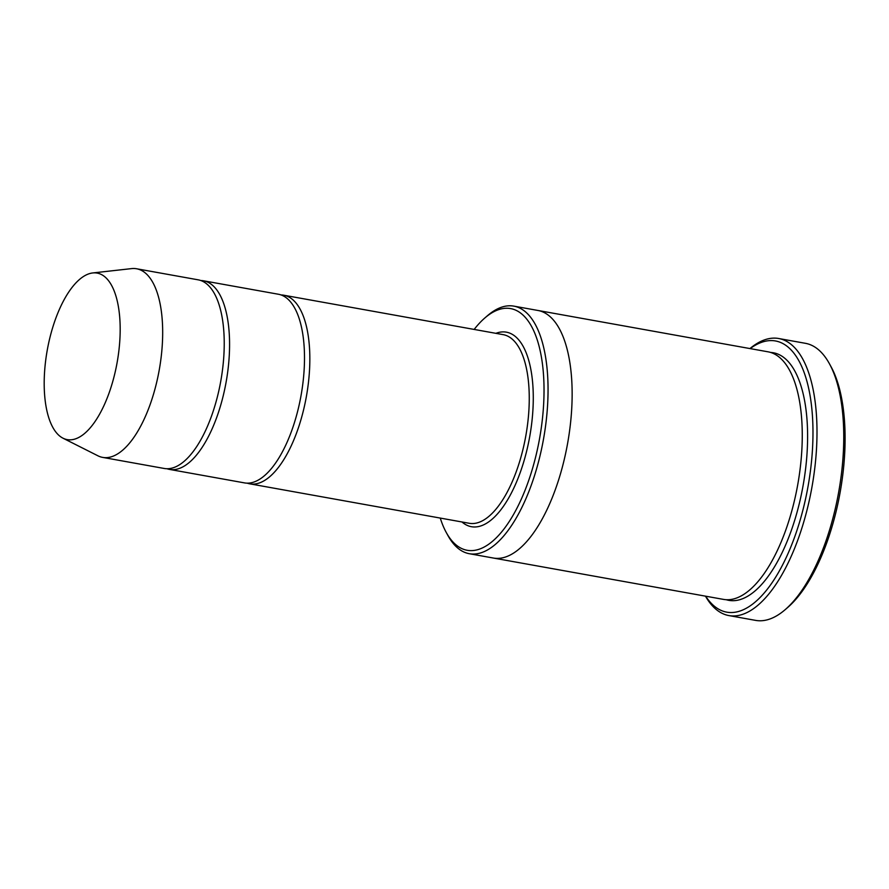 <?xml version="1.0" encoding="UTF-8"?>
<svg xmlns="http://www.w3.org/2000/svg" width="889" height="889" viewBox="0 0 889 889"><rect width="100%" height="100%" fill="white"/><g stroke="black" fill="none" stroke-linecap="round" stroke-linejoin="round"><path stroke-width="1.33" d="M166.954 468.736A95.834 40.194 -79.8 0 0 169.588 469.425A95.834 40.194 -79.8 0 0 229.284 355.111A95.834 40.194 -79.8 0 0 203.492 280.791A95.834 40.194 -79.8 0 0 200.77 280.524M203.492 280.791L278.413 294.248A95.834 40.194 100.2 0 1 301.015 395.683A95.834 40.194 100.2 0 1 244.508 482.894L169.588 469.425M440.255 518.065A122.782 51.495 -79.8 0 0 446.222 532.411A122.782 51.495 -79.8 0 0 504.374 528.488A122.782 51.495 -79.8 0 0 543.657 403.828A122.782 51.495 -79.8 0 0 484.738 318.062A122.782 51.495 -79.8 0 0 474.159 329.43M537.534 310.394A125.782 52.751 100.2 0 1 537.901 310.461A125.771 52.751 100.2 0 1 567.571 443.578A125.771 52.751 100.2 0 1 493.406 558.048A125.782 52.751 100.2 0 1 493.051 557.981M493.406 558.048L723.513 599.397A125.782 52.751 100.2 0 0 797.689 484.938A125.782 52.751 100.2 0 0 768.007 351.811L537.901 310.461A125.782 52.751 100.2 0 1 567.571 443.578A125.782 52.751 100.2 0 1 493.406 558.048L469.325 553.714A125.771 52.751 -79.8 0 0 547.668 403.684A125.771 52.751 -79.8 0 0 513.82 306.127A125.771 52.751 -79.8 0 0 487.316 315.828L484.738 318.062M446.222 532.411L447.856 535.4A125.771 52.751 -79.8 0 0 469.325 553.714M778.686 338.509L805.445 343.321A140.751 59.03 100.2 0 1 829.47 363.823L831.104 366.813A137.762 57.774 100.2 0 1 840.094 492.55A137.762 57.774 100.2 0 1 787.887 607.309L785.309 609.543A140.751 59.03 100.2 0 1 755.65 620.389L728.891 615.577A140.751 59.03 -79.8 0 0 816.569 447.678A140.751 59.03 -79.8 0 0 778.686 338.509A140.751 59.03 -79.8 0 0 749.96 348.566M247.22 483.16A95.834 40.194 -79.8 0 0 249.865 483.849A95.834 40.194 -79.8 0 0 309.55 369.535A95.834 40.194 -79.8 0 0 283.758 295.215A95.834 40.194 -79.8 0 0 281.046 294.948M92.712 272.956L131.561 268.611A95.834 40.194 100.2 0 1 136.595 268.767L198.136 279.824A95.834 40.194 100.2 0 1 220.75 381.259A95.834 40.194 100.2 0 1 164.232 468.47L102.691 457.402A95.834 40.194 100.2 0 1 97.923 455.801L63.008 438.199A84.599 35.482 100.2 0 1 44.45 374.002A84.599 35.482 100.2 0 1 92.712 272.956A84.599 35.482 100.2 0 1 117.104 362.634A84.599 35.482 100.2 0 1 63.008 438.199M136.595 268.767A95.834 40.194 100.2 0 1 159.198 370.191A95.834 40.194 100.2 0 1 102.691 457.402M705.677 596.197A137.762 57.774 -79.8 0 0 770.263 585.284A137.762 57.774 -79.8 0 0 812.557 447.823A137.762 57.774 -79.8 0 0 750.172 348.599M705.466 596.152A140.751 59.03 -79.8 0 0 728.891 615.577M829.47 363.823A140.751 59.03 100.2 0 1 838.649 492.295A140.751 59.03 100.2 0 1 785.309 609.543M461.98 521.976A98.823 41.45 -79.8 0 0 506.23 502.074A98.823 41.45 -79.8 0 0 532.978 408.829A98.823 41.45 -79.8 0 0 495.873 333.331M770.652 352.455A125.782 52.751 100.2 0 1 803.034 485.894A125.782 52.751 100.2 0 1 726.224 599.719M249.865 483.849L469.27 523.288A95.834 40.194 -79.8 0 0 528.966 408.973A95.834 40.194 -79.8 0 0 503.163 334.642L283.758 295.215M537.901 310.461L513.82 306.127"/></g></svg>
